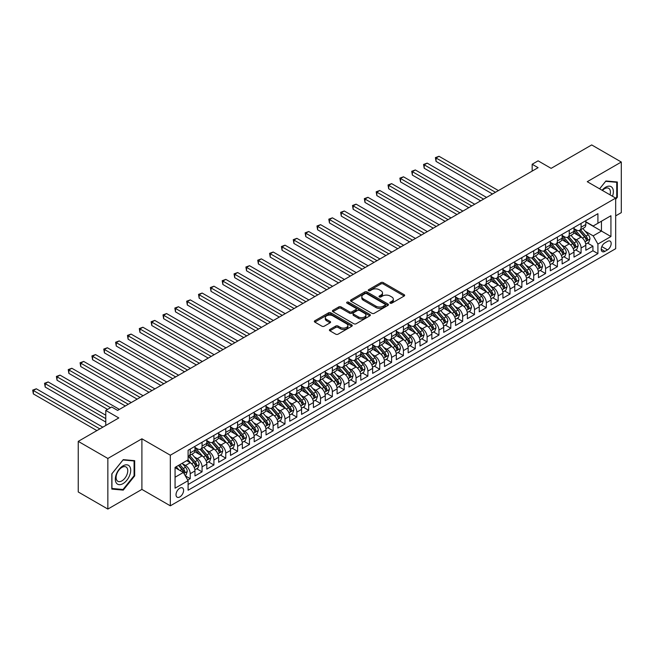 <?xml version="1.0" encoding="UTF-8"?>
<svg xmlns="http://www.w3.org/2000/svg" width="654" height="654" viewBox="0 0 654 654"><rect width="100%" height="100%" fill="white"/><g stroke="black" fill="none" stroke-linecap="round" stroke-linejoin="round"><path stroke-width="0.98" d="M390.193 303.154A1.153 0.662 0 0 0 391.82 303.154L404.172 296.025A1.643 0.948 0 0 0 404.654 295.355A1.643 0.948 0 0 0 404.172 294.676L383.244 282.602A1.643 0.948 0 0 0 380.922 282.602L368.57 289.73A1.153 0.662 0 0 0 368.235 290.196A1.153 0.662 0 0 0 368.57 290.67A1.153 0.662 0 0 0 370.197 290.67L371.791 289.747A5.265 3.041 0 0 1 379.238 289.747L380.98 290.752A5.265 3.041 0 0 1 382.516 292.902A5.265 3.041 0 0 1 380.98 295.052L379.377 295.976A1.153 0.662 0 0 0 379.042 296.442A1.153 0.662 0 0 0 379.377 296.908A1.153 0.662 0 0 0 381.012 296.908L382.606 295.992A5.265 3.041 0 0 1 390.046 295.992L391.795 296.998A5.265 3.041 0 0 1 393.332 299.14A5.265 3.041 0 0 1 391.795 301.29L390.193 302.213A1.153 0.662 0 0 0 389.858 302.688A1.153 0.662 0 0 0 390.193 303.154L390.193 302.213M179.809 496.934A5.363 3.098 120 0 0 183.308 492.209A5.363 3.098 120 0 0 182.482 487.909A5.363 3.098 120 0 0 179.809 488.178A5.363 3.098 120 0 0 176.302 492.903A5.363 3.098 120 0 0 177.128 497.195A5.363 3.098 120 0 0 179.809 496.934M329.886 329.452A1.643 0.948 0 0 0 329.403 330.123A1.643 0.948 0 0 0 329.886 330.793L335.755 334.178A1.643 0.948 0 0 0 338.077 334.178L351.795 326.264A1.643 0.948 0 0 0 352.277 325.586A1.643 0.948 0 0 0 351.795 324.915L330.875 312.833A1.643 0.948 0 0 0 328.545 312.833L314.827 320.754A1.643 0.948 0 0 0 314.345 321.425A1.643 0.948 0 0 0 314.827 322.103L321.923 326.191A1.643 0.948 0 0 0 324.245 326.191L330.115 322.806A1.643 0.948 0 0 0 330.597 322.136A1.643 0.948 0 0 0 330.115 321.466L326.599 319.43A4.398 2.542 0 0 1 325.308 317.64A4.398 2.542 0 0 1 328.022 315.293A4.398 2.542 0 0 1 332.821 315.841L346.595 323.795A4.398 2.542 0 0 1 347.887 325.586A4.398 2.542 0 0 1 345.165 327.932A4.398 2.542 0 0 1 340.374 327.384L338.077 326.06A1.643 0.948 0 0 0 335.755 326.06L329.886 329.452L329.886 330.793L335.755 327.425L335.755 326.06M615.676 215.877L621.3 212.632L621.3 162.028L591.69 144.935L551.126 168.356L538.095 160.835L532.168 164.252L538.095 167.669L117.622 410.426L111.703 407.009L105.776 410.426L105.776 425.468M107.853 458.462L107.853 509.065L141.902 489.405L141.902 438.801L107.853 458.462L78.243 441.368L118.807 417.947L105.776 410.426M141.902 438.801L170.326 455.217L615.676 198.097L615.676 248.7L170.326 505.82L170.326 455.217M621.3 162.028L587.251 181.689L615.676 198.097M371.913 313.307A1.643 0.948 0 0 0 374.235 313.307L387.953 305.385A1.643 0.948 0 0 0 388.435 304.715A1.643 0.948 0 0 0 387.953 304.045L367.025 291.962A1.643 0.948 0 0 0 364.703 291.962L350.985 299.884A1.643 0.948 0 0 0 350.503 300.554A1.643 0.948 0 0 0 350.985 301.224L371.913 313.307M347.429 303.407A1.153 0.662 0 0 1 348.598 303.562L348.598 302.197L369.878 314.484A1.643 0.948 0 0 1 370.36 315.154A1.643 0.948 0 0 1 369.878 315.825L356.16 323.746A1.643 0.948 0 0 1 353.83 323.746L332.902 311.664L332.902 310.323A1.643 0.948 0 0 0 332.428 310.993A1.643 0.948 0 0 0 332.902 311.664M332.902 310.323L338.78 306.93A1.643 0.948 0 0 1 341.102 306.93L349.588 311.827A1.643 0.948 0 0 0 351.917 311.827L355.809 309.579A1.643 0.948 0 0 0 356.291 308.909A1.643 0.948 0 0 0 355.809 308.238L346.972 303.137A1.153 0.662 0 0 1 346.636 302.671A1.153 0.662 0 0 1 347.348 302.05A1.153 0.662 0 0 1 348.598 302.197M107.853 509.065L78.243 491.971L78.243 441.368M187.772 480.093L190.232 478.671L185.311 475.834M182.515 463.76L185.491 465.476A6.703 3.867 60 0 1 190.232 473.676L194.966 470.945L194.966 475.94L202.07 471.836L196.682 468.722M194.361 456.917L197.336 458.634A6.703 3.867 60 0 1 202.07 466.842L206.811 464.103L206.811 469.098L213.915 464.994L208.528 461.887M206.206 450.083L209.182 451.8A6.703 3.867 60 0 1 213.915 460.007L218.657 457.269L218.657 462.264L225.761 458.16L220.373 455.045M218.052 443.24L221.027 444.957A6.703 3.867 60 0 1 225.761 453.165L230.502 450.426L230.502 455.421L237.606 451.317L232.219 448.211M229.897 436.406L232.865 438.123A6.703 3.867 60 0 1 237.606 446.33L242.34 443.592L242.34 448.587L249.452 444.483L244.065 441.368M241.735 429.564L244.71 431.28A6.703 3.867 60 0 1 249.452 439.488L254.185 436.758L254.185 441.744L261.298 437.64L255.902 434.534M253.58 422.729L256.556 424.446A6.703 3.867 60 0 1 261.298 432.654L266.031 429.915L266.031 434.91L273.135 430.806L267.748 427.691M265.426 415.887L268.402 417.604A6.703 3.867 60 0 1 273.135 425.811L277.876 423.081L277.876 428.068L284.981 423.964L279.593 420.857M277.271 409.052L280.247 410.769A6.703 3.867 60 0 1 284.981 418.977L289.722 416.238L289.722 421.233L296.826 417.129L291.439 414.015M289.117 402.21L292.093 403.927A6.703 3.867 60 0 1 296.826 412.134L301.568 409.404L301.568 414.391L308.672 410.287L303.284 407.18M300.963 395.376L303.93 397.092A6.703 3.867 60 0 1 308.672 405.3L313.405 402.562L313.405 407.556L320.517 403.453L315.13 400.338M312.8 388.533L315.776 390.25A6.703 3.867 60 0 1 320.517 398.458L325.251 395.727L325.251 400.714L332.363 396.61L326.967 393.504M324.646 381.699L327.621 383.416A6.703 3.867 60 0 1 332.363 391.623L337.096 388.885L337.096 393.88L344.2 389.776L338.813 386.661M336.491 374.856L339.467 376.573A6.703 3.867 60 0 1 344.2 384.781L348.942 382.05L348.942 387.037L356.046 382.933L350.658 379.827M348.337 368.022L351.312 369.739A6.703 3.867 60 0 1 356.046 377.947L360.787 375.208L360.787 380.203L367.891 376.099L362.504 372.984M360.182 361.188L363.158 362.905A6.703 3.867 60 0 1 367.891 371.104L372.633 368.374L372.633 373.36L379.737 369.257L374.35 366.15M372.028 354.345L374.995 356.062A6.703 3.867 60 0 1 379.737 364.27L384.47 361.531L384.47 366.526L391.582 362.422L386.195 359.308M383.865 347.511L386.841 349.228A6.703 3.867 60 0 1 391.582 357.427L396.316 354.697L396.316 359.684L403.428 355.588L398.033 352.473M395.711 340.669L398.687 342.385A6.703 3.867 60 0 1 403.428 350.593L408.161 347.854L408.161 352.849L415.265 348.745L409.878 345.631M407.556 333.834L410.532 335.551A6.703 3.867 60 0 1 415.265 343.751L420.007 341.02L420.007 346.007L427.111 341.911L421.724 338.797M419.402 326.992L422.378 328.709A6.703 3.867 60 0 1 427.111 336.916L431.853 334.178L431.853 339.173L438.957 335.069L433.569 331.954M431.248 320.158L434.223 321.874A6.703 3.867 60 0 1 438.957 330.074L443.698 327.343L443.698 332.33L450.802 328.234L445.415 325.12M443.093 313.315L446.061 315.032A6.703 3.867 60 0 1 450.802 323.239L455.544 320.501L455.544 325.496L462.648 321.392L457.26 318.285M454.939 306.481L457.906 308.197A6.703 3.867 60 0 1 462.648 316.397L467.381 313.667L467.381 318.661L474.493 314.558L469.098 311.443M466.776 299.638L469.752 301.355A6.703 3.867 60 0 1 474.493 309.563L479.227 306.824L479.227 311.819L486.331 307.715L480.943 304.609M478.622 292.804L481.597 294.521A6.703 3.867 60 0 1 486.331 302.728L491.072 299.99L491.072 304.985L498.176 300.881L492.789 297.766M490.467 285.962L493.443 287.678A6.703 3.867 60 0 1 498.176 295.886L502.918 293.147L502.918 298.142L510.022 294.038L504.635 290.932M502.313 279.127L505.289 280.844A6.703 3.867 60 0 1 510.022 289.052L514.763 286.313L514.763 291.308L521.867 287.204L516.48 284.089M514.158 272.285L517.126 274.001A6.703 3.867 60 0 1 521.867 282.209L526.609 279.471L526.609 284.465L533.713 280.362L528.326 277.255M526.004 265.45L528.972 267.167A6.703 3.867 60 0 1 533.713 275.375L538.446 272.636L538.446 277.631L545.559 273.527L540.163 270.413M537.841 258.608L540.817 260.325A6.703 3.867 60 0 1 545.559 268.532L550.292 265.802L550.292 270.789L557.404 266.685L552.009 263.578M549.687 251.774L552.663 253.49A6.703 3.867 60 0 1 557.404 261.698L562.138 258.959L562.138 263.954L569.242 259.851L563.854 256.736M561.533 244.931L564.508 246.648A6.703 3.867 60 0 1 569.242 254.856L573.983 252.125L573.983 257.112L581.087 253.008L581.087 248.021A6.703 3.867 -120 0 0 576.354 239.814L573.378 238.097M575.7 249.902L581.087 253.008M194.966 470.945A6.703 3.867 -120 0 0 190.232 462.738L186.676 460.686M206.811 464.103A6.703 3.867 -120 0 0 202.07 455.903L194.745 451.669M218.657 457.269A6.703 3.867 -120 0 0 213.915 449.061L206.59 444.834M230.502 450.426A6.703 3.867 -120 0 0 225.761 442.227L218.436 437.992M242.34 443.592A6.703 3.867 -120 0 0 237.606 435.384L230.282 431.158M254.185 436.758A6.703 3.867 -120 0 0 249.452 428.55L242.127 424.315M266.031 429.915A6.703 3.867 -120 0 0 261.298 421.707L253.973 417.481M277.876 423.081A6.703 3.867 -120 0 0 273.135 414.873L265.81 410.638M289.722 416.238A6.703 3.867 -120 0 0 284.981 408.031L277.656 403.804M301.568 409.404A6.703 3.867 -120 0 0 296.826 401.196L289.501 396.97M313.405 402.562A6.703 3.867 -120 0 0 308.672 394.354L301.347 390.127M325.251 395.727A6.703 3.867 -120 0 0 320.517 387.52L313.192 383.293M337.096 388.885A6.703 3.867 -120 0 0 332.363 380.677L325.038 376.451M348.942 382.05A6.703 3.867 -120 0 0 344.2 373.843L336.875 369.616M360.787 375.208A6.703 3.867 -120 0 0 356.046 367L348.721 362.774M372.633 368.374A6.703 3.867 -120 0 0 367.891 360.166L360.567 355.94M384.47 361.531A6.703 3.867 -120 0 0 379.737 353.323L372.412 349.097M396.316 354.697A6.703 3.867 -120 0 0 391.582 346.489L384.258 342.263M408.161 347.854A6.703 3.867 -120 0 0 403.428 339.647L396.103 335.42M420.007 341.02A6.703 3.867 -120 0 0 415.265 332.812L407.941 328.586M431.853 334.178A6.703 3.867 -120 0 0 427.111 325.978L419.786 321.743M443.698 327.343A6.703 3.867 -120 0 0 438.957 319.136L431.632 314.909M455.544 320.501A6.703 3.867 -120 0 0 450.802 312.301L443.477 308.067M467.381 313.667A6.703 3.867 -120 0 0 462.648 305.459L455.323 301.232M479.227 306.824A6.703 3.867 -120 0 0 474.493 298.625L467.169 294.39M491.072 299.99A6.703 3.867 -120 0 0 486.331 291.782L479.006 287.556M502.918 293.147A6.703 3.867 -120 0 0 498.176 284.948L490.852 280.713M514.763 286.313A6.703 3.867 -120 0 0 510.022 278.105L502.697 273.879M526.609 279.471A6.703 3.867 -120 0 0 521.867 271.271L514.543 267.036M538.446 272.636A6.703 3.867 -120 0 0 533.713 264.429L526.388 260.202M550.292 265.802A6.703 3.867 -120 0 0 545.559 257.594L538.234 253.36M562.138 258.959A6.703 3.867 -120 0 0 557.404 250.752L550.079 246.525M573.983 252.125A6.703 3.867 -120 0 0 569.242 243.917L561.917 239.683M607.501 241.383L604.893 242.887A5.191 3 120 0 0 601.5 247.465A5.191 3 120 0 0 602.301 251.627A5.191 3 120 0 0 604.893 251.373L607.501 249.869A5.191 3 120 0 0 610.893 245.291A5.191 3 120 0 0 610.1 241.13A5.191 3 120 0 0 607.501 241.383M175.068 477.232L183.357 472.45L188.099 480.657L188.099 490.23L597.911 253.629L597.911 244.056L593.17 235.849L585.224 231.254M188.099 480.657L175.068 488.178L175.068 467.389L188.099 459.868L188.099 450.295L597.911 213.694L597.911 223.267L610.934 215.738L610.934 236.527L597.911 244.056M194.966 447.418L197.336 448.791A6.703 3.867 60 0 0 200.688 449.118L205.421 446.388A6.703 3.867 -120 0 0 206.811 443.314L206.811 439.488M206.811 440.583L209.182 441.949A6.703 3.867 60 0 0 212.525 442.284L217.267 439.545A6.703 3.867 -120 0 0 218.657 436.48L218.657 432.654M218.657 433.741L221.027 435.114A6.703 3.867 60 0 0 224.371 435.441L229.113 432.711A6.703 3.867 -120 0 0 230.502 429.645L230.502 425.811M230.502 426.907L232.865 428.272A6.703 3.867 60 0 0 236.217 428.607L240.958 425.868A6.703 3.867 -120 0 0 242.34 422.803L242.34 418.977M242.34 420.064L244.71 421.438A6.703 3.867 60 0 0 248.062 421.765L252.804 419.034A6.703 3.867 -120 0 0 254.185 415.969L254.185 412.134M254.185 413.23L256.556 414.595A6.703 3.867 60 0 0 259.908 414.93L264.641 412.192A6.703 3.867 -120 0 0 266.031 409.126L266.031 405.3M266.031 406.396L268.402 407.761A6.703 3.867 60 0 0 271.753 408.088L276.487 405.357A6.703 3.867 -120 0 0 277.876 402.292L277.876 398.458M277.876 399.553L280.247 400.918A6.703 3.867 60 0 0 283.599 401.254L288.332 398.515A6.703 3.867 -120 0 0 289.722 395.449L289.722 391.623M289.722 392.719L292.093 394.084A6.703 3.867 60 0 0 295.436 394.411L300.178 391.681A6.703 3.867 -120 0 0 301.568 388.615L301.568 384.781M301.568 385.876L303.93 387.242A6.703 3.867 60 0 0 307.282 387.577L312.023 384.838A6.703 3.867 -120 0 0 313.405 381.772L313.405 377.947M313.405 379.042L315.776 380.407A6.703 3.867 60 0 0 319.127 380.734L323.869 378.004A6.703 3.867 -120 0 0 325.251 374.938L325.251 371.104M325.251 372.2L327.621 373.565A6.703 3.867 60 0 0 330.973 373.9L335.706 371.161A6.703 3.867 -120 0 0 337.096 368.096L337.096 364.27M337.096 365.365L339.467 366.731A6.703 3.867 60 0 0 342.819 367.066L347.552 364.327A6.703 3.867 -120 0 0 348.942 361.261L348.942 357.427M348.942 358.523L351.312 359.888A6.703 3.867 60 0 0 354.664 360.223L359.398 357.485A6.703 3.867 -120 0 0 360.787 354.419L360.787 350.593M360.787 351.688L363.158 353.054A6.703 3.867 60 0 0 366.502 353.389L371.243 350.65A6.703 3.867 -120 0 0 372.633 347.585L372.633 343.751M372.633 344.846L374.995 346.211A6.703 3.867 60 0 0 378.347 346.546L383.089 343.808A6.703 3.867 -120 0 0 384.47 340.742L384.47 336.916M384.47 338.012L386.841 339.377A6.703 3.867 60 0 0 390.193 339.712L394.934 336.974A6.703 3.867 -120 0 0 396.316 333.908L396.316 330.074M396.316 331.169L398.687 332.543A6.703 3.867 60 0 0 402.038 332.87L406.772 330.139A6.703 3.867 -120 0 0 408.161 327.065L408.161 323.239M408.161 324.335L410.532 325.7A6.703 3.867 60 0 0 413.884 326.035L418.617 323.297A6.703 3.867 -120 0 0 420.007 320.231L420.007 316.397M420.007 317.492L422.378 318.866A6.703 3.867 60 0 0 425.729 319.193L430.463 316.462A6.703 3.867 -120 0 0 431.853 313.389L431.853 309.563M431.853 310.658L434.223 312.023A6.703 3.867 60 0 0 437.567 312.359L442.308 309.62A6.703 3.867 -120 0 0 443.698 306.554L443.698 302.72M443.698 303.816L446.061 305.189A6.703 3.867 60 0 0 449.412 305.516L454.154 302.786A6.703 3.867 -120 0 0 455.544 299.712L455.544 295.886M455.544 296.981L457.906 298.347A6.703 3.867 60 0 0 461.258 298.682L466 295.943A6.703 3.867 -120 0 0 467.381 292.878L467.381 289.052M467.381 290.139L469.752 291.512A6.703 3.867 60 0 0 473.104 291.839L477.837 289.109A6.703 3.867 -120 0 0 479.227 286.035L479.227 282.209M479.227 283.305L481.597 284.67A6.703 3.867 60 0 0 484.949 285.005L489.683 282.266A6.703 3.867 -120 0 0 491.072 279.201L491.072 275.375M491.072 276.462L493.443 277.836A6.703 3.867 60 0 0 496.795 278.163L501.528 275.432A6.703 3.867 -120 0 0 502.918 272.366L502.918 268.532M502.918 269.628L505.289 270.993A6.703 3.867 60 0 0 508.632 271.328L513.374 268.59A6.703 3.867 -120 0 0 514.763 265.524L514.763 261.698M514.763 262.785L517.126 264.159A6.703 3.867 60 0 0 520.478 264.486L525.219 261.755A6.703 3.867 -120 0 0 526.609 258.69L526.609 254.856M526.609 255.951L528.972 257.316A6.703 3.867 60 0 0 532.323 257.651L537.065 254.913A6.703 3.867 -120 0 0 538.446 251.847L538.446 248.021M538.446 249.109L540.817 250.482A6.703 3.867 60 0 0 544.169 250.809L548.902 248.079A6.703 3.867 -120 0 0 550.292 245.013L550.292 241.179M550.292 242.274L552.663 243.64A6.703 3.867 60 0 0 556.014 243.975L560.748 241.236A6.703 3.867 -120 0 0 562.138 238.17L562.138 234.345M562.138 235.44L564.508 236.805A6.703 3.867 60 0 0 567.86 237.132L572.593 234.402A6.703 3.867 -120 0 0 573.983 231.336L573.983 227.502M188.099 484.483L592.933 250.752L592.933 246.174L585.829 250.278L585.829 245.283A6.703 3.867 -120 0 0 581.087 237.075L573.762 232.849M573.983 228.598L576.354 229.963A6.703 3.867 -120 0 0 579.697 230.298A6.703 3.867 -120 0 0 581.087 227.232L581.087 223.398M579.697 230.298L584.439 227.559A6.703 3.867 -120 0 0 585.829 224.494L585.829 220.668M190.232 449.061L190.232 452.895A6.703 3.867 60 0 1 188.843 455.961A6.703 3.867 60 0 1 188.099 456.23M188.843 455.961L193.576 453.222A6.703 3.867 -120 0 0 194.966 450.156L194.966 446.33M202.07 442.227L202.07 446.053A6.703 3.867 60 0 1 200.688 449.118M213.915 435.384L213.915 439.218A6.703 3.867 60 0 1 212.525 442.284M225.761 428.55L225.761 432.376A6.703 3.867 60 0 1 224.371 435.441M237.606 421.707L237.606 425.541A6.703 3.867 60 0 1 236.217 428.607M249.452 414.873L249.452 418.699A6.703 3.867 60 0 1 248.062 421.765M261.298 408.031L261.298 411.865A6.703 3.867 60 0 1 259.908 414.93M273.135 401.196L273.135 405.022A6.703 3.867 60 0 1 271.753 408.088M284.981 394.354L284.981 398.188A6.703 3.867 60 0 1 283.599 401.254M296.826 387.52L296.826 391.345A6.703 3.867 60 0 1 295.436 394.411M308.672 380.677L308.672 384.511A6.703 3.867 60 0 1 307.282 387.577M320.517 373.843L320.517 377.669A6.703 3.867 60 0 1 319.127 380.734M332.363 367L332.363 370.834A6.703 3.867 60 0 1 330.973 373.9M344.2 360.166L344.2 363.992A6.703 3.867 60 0 1 342.819 367.066M356.046 353.323L356.046 357.158A6.703 3.867 60 0 1 354.664 360.223M367.891 346.489L367.891 350.315A6.703 3.867 60 0 1 366.502 353.389M379.737 339.647L379.737 343.481A6.703 3.867 60 0 1 378.347 346.546M391.582 332.812L391.582 336.638A6.703 3.867 60 0 1 390.193 339.712M403.428 325.97L403.428 329.804A6.703 3.867 60 0 1 402.038 332.87M415.265 319.136L415.265 322.962A6.703 3.867 60 0 1 413.884 326.035M427.111 312.301L427.111 316.127A6.703 3.867 60 0 1 425.729 319.193M438.957 305.459L438.957 309.293A6.703 3.867 60 0 1 437.567 312.359M450.802 298.625L450.802 302.45A6.703 3.867 60 0 1 449.412 305.516M462.648 291.782L462.648 295.616A6.703 3.867 60 0 1 461.258 298.682M474.493 284.948L474.493 288.774A6.703 3.867 60 0 1 473.104 291.839M486.331 278.105L486.331 281.939A6.703 3.867 60 0 1 484.949 285.005M498.176 271.271L498.176 275.097A6.703 3.867 60 0 1 496.795 278.163M510.022 264.429L510.022 268.263A6.703 3.867 60 0 1 508.632 271.328M521.867 257.594L521.867 261.42A6.703 3.867 60 0 1 520.478 264.486M533.713 250.752L533.713 254.586A6.703 3.867 60 0 1 532.323 257.651M545.559 243.917L545.559 247.743A6.703 3.867 60 0 1 544.169 250.809M557.404 237.075L557.404 240.909A6.703 3.867 60 0 1 556.014 243.975M569.242 230.241L569.242 234.067A6.703 3.867 60 0 1 567.86 237.132M569.242 254.856L569.242 259.851M557.404 261.698L557.404 266.685M545.559 268.532L545.559 273.527M533.713 275.375L533.713 280.362M521.867 282.209L521.867 287.204M510.022 289.052L510.022 294.038M498.176 295.886L498.176 300.881M486.331 302.728L486.331 307.715M474.493 309.563L474.493 314.558M462.648 316.397L462.648 321.392M450.802 323.239L450.802 328.234M438.957 330.074L438.957 335.069M427.111 336.916L427.111 341.911M415.265 343.751L415.265 348.745M403.428 350.593L403.428 355.588M391.582 357.427L391.582 362.422M379.737 364.27L379.737 369.257M367.891 371.104L367.891 376.099M356.046 377.947L356.046 382.933M344.2 384.781L344.2 389.776M332.363 391.623L332.363 396.61M320.517 398.458L320.517 403.453M308.672 405.3L308.672 410.287M296.826 412.134L296.826 417.129M284.981 418.977L284.981 423.964M273.135 425.811L273.135 430.806M261.298 432.654L261.298 437.64M249.452 439.488L249.452 444.483M237.606 446.33L237.606 451.317M225.761 453.165L225.761 458.16M213.915 460.007L213.915 464.994M202.07 466.842L202.07 471.836M190.232 473.676L190.232 478.671M183.357 472.45L175.068 467.659M593.17 235.849L601.459 231.058L601.459 221.216L610.934 215.738M585.829 222.033L610.934 236.527M585.829 221.763L593.17 225.998L597.911 223.267M141.902 489.405L170.326 505.82M532.168 164.252L532.168 171.086M587.545 243.059L592.933 246.174M592.933 250.752L597.911 253.629M615.676 199.306L617.335 197.238L617.335 182L605.906 180.978L599.604 188.818M111.818 489.094L123.246 490.116L134.675 475.899L134.675 460.661L123.246 459.639L111.818 473.856L111.818 489.094M616.738 196.895L617.335 197.238M134.086 475.556L134.675 475.899M122.045 489.421L123.246 490.116M390.651 303.317L391.795 302.663A5.265 3.041 0 0 0 393.332 300.513L393.332 299.14M382.516 292.902L382.516 294.267A5.265 3.041 0 0 1 380.98 296.417L379.843 297.071M404.147 296.033L383.244 283.967A1.643 0.948 0 0 0 380.922 283.967L369.028 290.834M387.936 305.402L367.025 293.327A1.643 0.948 0 0 0 364.703 293.327L351.01 301.241M385.051 305.181A1.153 0.662 0 0 0 385.386 304.715A1.153 0.662 0 0 0 385.051 304.241L366.681 293.638A1.153 0.662 0 0 0 365.055 293.638L363.362 294.611A5.265 3.041 0 0 0 361.826 296.761A5.265 3.041 0 0 0 363.362 298.911L375.919 306.154A5.265 3.041 0 0 0 383.358 306.154L385.051 305.181L385.051 306.554A1.153 0.662 0 0 0 385.386 306.08L385.386 304.715M361.826 296.761L361.826 298.126A5.265 3.041 0 0 0 363.362 300.276L363.362 298.911M385.051 306.554L383.358 307.527A5.265 3.041 0 0 1 375.919 307.527L363.362 300.276M332.927 311.672L338.78 308.296L338.78 306.93M356.291 308.909L356.291 310.274A1.643 0.948 0 0 1 355.809 310.952L351.917 313.201A1.643 0.948 0 0 1 349.588 313.201L341.102 308.296A1.643 0.948 0 0 0 338.78 308.296M348.598 303.562L369.853 315.833M358.392 316.912A4.398 2.542 0 0 0 363.191 317.468A4.398 2.542 0 0 0 365.905 315.122A4.398 2.542 0 0 0 364.613 313.323L359.765 310.519A1.643 0.948 0 0 0 357.436 310.519L353.544 312.767A1.643 0.948 0 0 0 353.062 313.438A1.643 0.948 0 0 0 353.544 314.108L358.392 316.912L358.392 318.285A4.398 2.542 0 0 0 363.191 318.833A4.398 2.542 0 0 0 365.905 316.487L365.905 315.122M353.062 313.438L353.062 314.811A1.643 0.948 0 0 0 353.544 315.481L353.544 314.108M358.392 318.285L353.544 315.481M347.887 325.586L347.887 326.959A4.398 2.542 0 0 1 345.165 329.305A4.398 2.542 0 0 1 340.374 328.749L338.077 327.425A1.643 0.948 0 0 0 335.755 327.425M325.308 317.64L325.308 319.005A4.398 2.542 0 0 0 326.599 320.795L326.599 319.43M330.09 322.814L326.599 320.795M351.778 326.272L330.875 314.206A1.643 0.948 0 0 0 328.545 314.206L314.852 322.111M585.731 244.114L588.788 242.34L589.973 238.923A4.439 2.559 -120 0 0 588.24 234.753L582.828 228.491M581.749 237.508L575.332 230.077A12.81 7.398 -120 0 0 573.983 228.671M578.226 235.424L574.637 231.271A10.636 6.139 -120 0 0 573.983 230.551M498.413 190.576L439.014 156.281L436.054 157.99L436.054 161.415L492.495 193.993M579.101 230.535L584.57 236.879A4.439 2.559 60 0 1 586.156 239.936C586.818 240.827 587.292 240.549 587.578 239.111A4.439 2.559 -120 0 0 585.992 236.053L580.58 229.791M579.419 230.437L585.297 237.247A2.264 1.308 60 0 1 585.87 238.13L587.578 239.111M586.156 239.936L586.475 240.459M436.054 161.415L435.401 157.614L495.454 192.284M435.401 157.614L439.014 156.281M612.487 196.257A10.889 6.287 120 0 0 605.669 187.191A10.889 6.287 120 0 0 602.097 190.265M610.002 194.827A8.24 4.758 120 0 0 608.711 188.319A8.24 4.758 120 0 0 604.582 188.728A8.24 4.758 120 0 0 602.432 190.453M599.62 188.834L605.669 181.313L616.738 182.303L616.738 197.075L615.676 198.399M616.003 181.886L616.738 182.303M129.68 475.335A10.889 6.287 120 0 0 126.86 464.822A10.889 6.287 120 0 0 116.347 474.142A10.889 6.287 120 0 0 119.167 484.663A10.889 6.287 120 0 0 129.68 475.335M126.982 474.567A8.24 4.758 120 0 0 126.058 466.981A8.24 4.758 120 0 0 116.886 473.668A8.24 4.758 120 0 0 117.81 481.254A8.24 4.758 120 0 0 126.982 474.567M111.94 488.513L111.94 473.749L123.009 459.975L134.086 460.964L134.086 475.728L123.009 489.503L111.818 488.448M133.351 460.539L134.086 460.964M573.885 250.948L576.942 249.182L578.128 245.765A4.439 2.559 -120 0 0 576.395 241.596L570.991 235.326M569.904 244.351L563.486 236.92A12.81 7.398 -120 0 0 562.138 235.514M566.38 242.266L562.792 238.105A10.636 6.139 -120 0 0 562.138 237.394M486.568 197.418L427.176 163.124L424.209 164.833L424.209 168.25L480.649 200.835M567.255 237.377L572.724 243.713A4.439 2.559 60 0 1 574.31 246.771C574.98 247.662 575.446 247.392 575.733 245.953A4.439 2.559 -120 0 0 574.147 242.896L568.735 236.625M567.574 237.271L573.46 244.081A2.264 1.308 60 0 1 574.024 244.964L575.733 245.953M574.31 246.771L574.629 247.302M424.209 168.25L423.563 164.456L483.608 199.127M423.563 164.456L427.176 163.124M562.039 257.79L565.097 256.016L566.282 252.599A4.439 2.559 -120 0 0 564.557 248.43L559.145 242.168M558.058 251.185L551.641 243.754A12.81 7.398 -120 0 0 550.292 242.348M554.535 249.1L550.946 244.948A10.636 6.139 -120 0 0 550.292 244.228M474.73 204.252L415.331 169.958L412.363 171.667L412.363 175.092L468.804 207.67M555.409 244.212L560.887 250.556A4.439 2.559 60 0 1 562.465 253.613C563.135 254.504 563.609 254.226 563.887 252.787A4.439 2.559 -120 0 0 562.301 249.73L556.889 243.468M555.728 244.114L561.614 250.923A2.264 1.308 60 0 1 562.178 251.806L563.887 252.787M562.465 253.613L562.792 254.136M412.363 175.092L411.718 171.291L471.763 205.961M411.718 171.291L415.331 169.958M550.194 264.625L553.251 262.859L554.437 259.442A4.439 2.559 -120 0 0 552.712 255.273L547.3 249.002M546.213 258.028L539.795 250.596A12.81 7.398 -120 0 0 538.446 249.182M542.697 255.943L539.109 251.782A10.636 6.139 -120 0 0 538.446 251.071M462.885 211.095L403.485 176.801L400.526 178.509L400.526 181.926L456.958 214.512M543.564 251.054L549.041 257.39A4.439 2.559 60 0 1 550.619 260.447C551.289 261.338 551.763 261.069 552.041 259.63A4.439 2.559 -120 0 0 550.464 256.572L545.052 250.302M543.883 250.948L549.769 257.758A2.264 1.308 60 0 1 550.341 258.641L552.041 259.63M550.619 260.447L550.946 260.971M400.526 181.926L399.872 178.133L459.925 212.803M399.872 178.133L403.485 176.801M538.348 271.459L541.414 269.693L542.591 266.276A4.439 2.559 -120 0 0 540.866 262.107L535.454 255.845M534.367 264.862L527.95 257.431A12.81 7.398 -120 0 0 526.609 256.025M530.852 262.777L527.263 258.624A10.636 6.139 -120 0 0 526.609 257.905M451.039 217.929L391.64 183.635L388.68 185.344L388.68 188.769L445.112 221.346M531.718 257.889L537.196 264.232A4.439 2.559 60 0 1 538.773 267.29C539.444 268.181 539.918 267.903 540.196 266.464A4.439 2.559 -120 0 0 538.618 263.407L533.206 257.145M532.045 257.79L537.923 264.6A2.264 1.308 60 0 1 538.495 265.483L540.196 266.464M538.773 267.29L539.1 267.813M388.68 188.769L388.026 184.968L448.08 219.638M388.026 184.968L391.64 183.635M526.503 278.302L529.568 276.536L530.754 273.119A4.439 2.559 -120 0 0 529.021 268.949L523.609 262.679M522.53 271.704L516.104 264.273A12.81 7.398 -120 0 0 514.763 262.859M519.006 269.62L515.417 265.459A10.636 6.139 -120 0 0 514.763 264.747M439.194 224.772L379.794 190.477L376.835 192.186L376.835 195.603L433.275 228.189M519.873 264.731L525.35 271.067A4.439 2.559 60 0 1 526.936 274.124C527.598 275.015 528.072 274.745 528.35 273.307A4.439 2.559 -120 0 0 526.772 270.249L521.361 263.979M520.2 264.625L526.078 271.435A2.264 1.308 60 0 1 526.65 272.317L528.35 273.307M526.936 274.124L527.255 274.647M376.835 195.603L376.181 191.81L436.234 226.48M376.181 191.81L379.794 190.477M514.665 285.136L517.723 283.37L518.908 279.953A4.439 2.559 -120 0 0 517.175 275.784L511.763 269.522M510.684 278.539L504.267 271.108A12.81 7.398 -120 0 0 502.918 269.701M507.161 276.454L503.572 272.301A10.636 6.139 -120 0 0 502.918 271.582M427.348 231.606L367.949 197.312L364.989 199.02L364.989 202.446L421.429 235.023M508.035 271.565L513.504 277.901A4.439 2.559 60 0 1 515.09 280.967C515.753 281.858 516.227 281.58 516.513 280.141A4.439 2.559 -120 0 0 514.927 277.083L509.515 270.821M508.354 271.467L514.232 278.277A2.264 1.308 60 0 1 514.804 279.16L516.513 280.141M515.09 280.967L515.409 281.49M364.989 202.446L364.335 198.644L424.389 233.314M364.335 198.644L367.949 197.312M502.82 291.978L505.877 290.212L507.063 286.787A4.439 2.559 -120 0 0 505.329 282.626L499.918 276.356M498.839 285.381L492.421 277.95A12.81 7.398 -120 0 0 491.072 276.536M495.315 283.296L491.726 279.135A10.636 6.139 -120 0 0 491.072 278.424M415.503 238.448L356.111 204.154L353.144 205.863L353.144 209.28L409.584 241.866M496.19 278.408L501.659 284.743A4.439 2.559 60 0 1 503.245 287.801C503.915 288.692 504.381 288.422 504.667 286.983A4.439 2.559 -120 0 0 503.081 283.926L497.669 277.656M496.509 278.302L502.395 285.111A2.264 1.308 60 0 1 502.959 285.994L504.667 286.983M503.245 287.801L503.564 288.324M353.144 209.28L352.498 205.487L412.543 240.157M352.498 205.487L356.111 204.154M490.974 298.813L494.032 297.047L495.217 293.63A4.439 2.559 -120 0 0 493.492 289.46L488.08 283.198M486.993 292.215L480.576 284.784A12.81 7.398 -120 0 0 479.227 283.378M483.469 290.131L479.881 285.978A10.636 6.139 -120 0 0 479.227 285.258M403.665 245.283L344.266 210.989L341.298 212.697L341.298 216.122L397.738 248.7M484.344 285.242L489.813 291.578A4.439 2.559 60 0 1 491.399 294.635C492.07 295.534 492.544 295.256 492.822 293.818A4.439 2.559 -120 0 0 491.236 290.76L485.824 284.498M484.663 285.144L490.549 291.954A2.264 1.308 60 0 1 491.113 292.837L492.822 293.818M491.399 294.635L491.726 295.167M341.298 216.122L340.652 212.321L400.698 246.991M340.652 212.321L344.266 210.989M479.129 305.655L482.186 303.889L483.371 300.464A4.439 2.559 -120 0 0 481.646 296.303L476.235 290.033M475.147 299.058L468.73 291.627A12.81 7.398 -120 0 0 467.381 290.212M471.632 296.973L468.043 292.812A10.636 6.139 -120 0 0 467.381 292.101M391.82 252.125L332.42 217.831L329.461 219.54L329.461 222.957L385.893 255.542M472.499 292.085L477.976 298.42A4.439 2.559 60 0 1 479.554 301.478C480.224 302.369 480.698 302.099 480.976 300.66A4.439 2.559 -120 0 0 479.398 297.603L473.986 291.332M472.817 291.978L478.703 298.788A2.264 1.308 60 0 1 479.276 299.671L480.976 300.66M479.554 301.478L479.881 302.001M329.461 222.957L328.807 219.164L388.852 253.834M328.807 219.164L332.42 217.831M467.283 312.489L470.349 310.724L471.526 307.306A4.439 2.559 -120 0 0 469.801 303.137L464.389 296.875M463.302 305.892L456.884 298.461A12.81 7.398 -120 0 0 455.544 297.055M459.787 303.808L456.198 299.655A10.636 6.139 -120 0 0 455.544 298.935M379.974 258.959L320.574 224.665L317.615 226.374L317.615 229.791L374.047 262.377M460.653 298.919L466.13 305.255A4.439 2.559 60 0 1 467.708 308.312C468.378 309.211 468.853 308.933 469.131 307.494A4.439 2.559 -120 0 0 467.553 304.437L462.141 298.175M460.98 298.821L466.858 305.631A2.264 1.308 60 0 1 467.43 306.513L469.131 307.494M467.708 308.312L468.035 308.843M317.615 229.791L316.961 225.998L377.015 260.668M316.961 225.998L320.574 224.665M455.437 319.332L458.503 317.566L459.688 314.141A4.439 2.559 -120 0 0 457.955 309.98L452.543 303.709M451.456 312.735L445.039 305.304A12.81 7.398 -120 0 0 443.698 303.889M447.941 310.642L444.352 306.489A10.636 6.139 -120 0 0 443.698 305.778M368.128 265.802L308.729 231.508L305.77 233.216L305.77 236.634L362.21 269.219M448.808 305.761L454.285 312.097A4.439 2.559 60 0 1 455.871 315.154C456.533 316.046 457.007 315.776 457.285 314.337A4.439 2.559 -120 0 0 455.707 311.279L450.295 305.009M449.135 305.655L455.012 312.465A2.264 1.308 60 0 1 455.585 313.348L457.285 314.337M455.871 315.154L456.19 315.678M305.77 236.634L305.116 232.84L365.169 267.511M305.116 232.84L308.729 231.508M443.592 326.166L446.657 324.4L447.843 320.983A4.439 2.559 -120 0 0 446.11 316.814L440.698 310.552M439.619 319.569L433.201 312.138A12.81 7.398 -120 0 0 431.853 310.732M436.095 317.484L432.507 313.331A10.636 6.139 -120 0 0 431.853 312.612M356.283 272.636L296.883 238.342L293.924 240.051L293.924 243.468L350.364 276.053M436.97 312.596L442.439 318.931A4.439 2.559 60 0 1 444.025 321.989C444.687 322.888 445.161 322.61 445.448 321.171A4.439 2.559 -120 0 0 443.862 318.114L438.45 311.852M437.289 312.489L443.167 319.299A2.264 1.308 60 0 1 443.739 320.19L445.448 321.171M444.025 321.989L444.344 322.52M293.924 243.468L293.27 239.675L353.323 274.345M293.27 239.675L296.883 238.342M431.754 333.009L434.812 331.243L435.997 327.817A4.439 2.559 -120 0 0 434.264 323.656L428.852 317.386M427.773 326.411L421.356 318.98A12.81 7.398 -120 0 0 420.007 317.566M424.25 324.319L420.661 320.166A10.636 6.139 -120 0 0 420.007 319.454M344.437 279.471L285.038 245.185L282.078 246.893L282.078 250.31L338.519 282.896M425.125 319.438L430.594 325.774A4.439 2.559 60 0 1 432.18 328.831C432.842 329.722 433.316 329.452 433.602 328.014A4.439 2.559 -120 0 0 432.016 324.948L426.604 318.686M425.443 319.332L431.329 326.142A2.264 1.308 60 0 1 431.893 327.025L433.602 328.014M432.18 328.831L432.498 329.354M282.078 250.31L281.433 246.517L341.478 281.187M281.433 246.517L285.038 245.185M419.909 339.843L422.966 338.077L424.152 334.66A4.439 2.559 -120 0 0 422.427 330.491L417.015 324.229M415.928 333.246L409.51 325.815A12.81 7.398 -120 0 0 408.161 324.409M412.404 331.161L408.815 327.008A10.636 6.139 -120 0 0 408.161 326.289M332.6 286.313L273.2 252.019L270.233 253.727L270.233 257.145L326.673 289.73M413.279 326.272L418.748 332.608A4.439 2.559 60 0 1 420.334 335.666C421.004 336.565 421.478 336.287 421.756 334.848A4.439 2.559 -120 0 0 420.17 331.791L414.759 325.529M413.598 326.166L419.484 332.976A2.264 1.308 60 0 1 420.048 333.867L421.756 334.848M420.334 335.666L420.661 336.197M270.233 257.145L269.587 253.351L329.632 288.022M269.587 253.351L273.2 252.019M408.063 346.685L411.121 344.92L412.306 341.494A4.439 2.559 -120 0 0 410.581 337.325L405.169 331.063M404.082 340.08L397.665 332.657A12.81 7.398 -120 0 0 396.316 331.243M400.567 337.995L396.97 333.842A10.636 6.139 -120 0 0 396.316 333.131M320.754 293.147L261.355 258.861L258.395 260.57L258.395 263.987L314.827 296.573M401.433 333.115L406.911 339.451A4.439 2.559 60 0 1 408.488 342.508C409.159 343.399 409.633 343.129 409.911 341.682A4.439 2.559 -120 0 0 408.325 338.625L402.913 332.363M401.752 333.009L407.638 339.818A2.264 1.308 60 0 1 408.21 340.701L409.911 341.682M408.488 342.508L408.815 343.031M258.395 263.987L257.741 260.194L317.787 294.864M257.741 260.194L261.355 258.861M396.218 353.52L399.283 351.754L400.461 348.337A4.439 2.559 -120 0 0 398.736 344.168L393.324 337.905M392.237 346.922L385.819 339.491A12.81 7.398 -120 0 0 384.47 338.085M388.721 344.838L385.132 340.677A10.636 6.139 -120 0 0 384.47 339.966M308.909 299.99L249.509 265.696L246.55 267.404L246.55 270.821L302.982 303.407M389.588 339.949L395.065 346.285A4.439 2.559 60 0 1 396.643 349.342C397.313 350.242 397.787 349.964 398.065 348.525A4.439 2.559 -120 0 0 396.488 345.467L391.076 339.197M389.915 339.843L395.793 346.653A2.264 1.308 60 0 1 396.365 347.544L398.065 348.525M396.643 349.342L396.97 349.874M246.55 270.821L245.896 267.028L305.949 301.698M245.896 267.028L249.509 265.696M384.372 360.362L387.438 358.596L388.623 355.171A4.439 2.559 -120 0 0 386.89 351.002L381.478 344.74M380.391 353.757L373.974 346.326A12.81 7.398 -120 0 0 372.633 344.92M376.876 351.672L373.287 347.519A10.636 6.139 -120 0 0 372.633 346.808M297.063 306.824L237.664 272.53L234.704 274.247L234.704 277.664L291.144 310.249M377.742 346.792L383.219 353.127A4.439 2.559 60 0 1 384.805 356.185C385.468 357.076 385.942 356.806 386.22 355.359A4.439 2.559 -120 0 0 384.642 352.302L379.23 346.04M378.069 346.685L383.947 353.495A2.264 1.308 60 0 1 384.519 354.378L386.22 355.359M384.805 356.185L385.124 356.708M234.704 277.664L234.05 273.871L294.104 308.533M234.05 273.871L237.664 272.53M372.527 367.196L375.592 365.431L376.778 362.014A4.439 2.559 -120 0 0 375.044 357.844L369.633 351.582M368.554 360.599L362.136 353.168A12.81 7.398 -120 0 0 360.787 351.762M365.03 358.515L361.441 354.354A10.636 6.139 -120 0 0 360.787 353.642M285.218 313.667L225.818 279.372L222.859 281.081L222.859 284.498L279.299 317.084M365.905 353.626L371.374 359.962A4.439 2.559 60 0 1 372.96 363.019C373.622 363.91 374.096 363.64 374.382 362.202A4.439 2.559 -120 0 0 372.796 359.144L367.385 352.874M366.224 353.52L372.101 360.329A2.264 1.308 60 0 1 372.674 361.221L374.382 362.202M372.96 363.019L373.279 363.55M222.859 284.498L222.205 280.705L282.258 315.375M222.205 280.705L225.818 279.372M360.689 374.039L363.747 372.273L364.932 368.848A4.439 2.559 -120 0 0 363.199 364.679L357.787 358.417M356.708 367.434L350.291 360.002A12.81 7.398 -120 0 0 348.942 358.596M353.185 365.349L349.596 361.196A10.636 6.139 -120 0 0 348.942 360.485M273.372 320.501L213.972 286.207L211.013 287.923L211.013 291.341L267.453 323.926M354.059 360.468L359.528 366.804A4.439 2.559 60 0 1 361.114 369.862C361.776 370.753 362.251 370.475 362.537 369.036A4.439 2.559 -120 0 0 360.951 365.978L355.539 359.716M354.378 360.362L360.264 367.172A2.264 1.308 60 0 1 360.828 368.055L362.537 369.036M361.114 369.862L361.433 370.385M211.013 291.341L210.367 287.547L270.413 322.209M210.367 287.547L213.972 286.207M348.844 380.873L351.901 379.107L353.086 375.69A4.439 2.559 -120 0 0 351.362 371.521L345.95 365.251M344.862 374.276L338.445 366.845A12.81 7.398 -120 0 0 337.096 365.439M341.339 372.191L337.75 368.03A10.636 6.139 -120 0 0 337.096 367.319M261.526 327.343L202.135 293.049L199.168 294.758L199.168 298.175L255.608 330.761M342.214 367.303L347.683 373.638A4.439 2.559 60 0 1 349.269 376.696C349.939 377.587 350.413 377.317 350.691 375.878A4.439 2.559 -120 0 0 349.105 372.821L343.693 366.551M342.533 367.196L348.418 374.006A2.264 1.308 60 0 1 348.983 374.889L350.691 375.878M349.269 376.696L349.596 377.227M199.168 298.175L198.522 294.382L258.567 329.052M198.522 294.382L202.135 293.049M336.998 387.716L340.055 385.942L341.241 382.525A4.439 2.559 -120 0 0 339.516 378.355L334.104 372.093M333.017 381.11L326.599 373.679A12.81 7.398 -120 0 0 325.251 372.273M329.502 379.026L325.905 374.873A10.636 6.139 -120 0 0 325.251 374.153M249.689 334.178L190.289 299.884L187.33 301.6L187.33 305.017L243.762 337.603M330.368 374.137L335.845 380.481A4.439 2.559 60 0 1 337.423 383.538C338.093 384.429 338.568 384.151 338.846 382.713A4.439 2.559 -120 0 0 337.26 379.655L331.848 373.393M330.687 374.039L336.573 380.849A2.264 1.308 60 0 1 337.145 381.732L338.846 382.713M337.423 383.538L337.75 384.062M187.33 305.017L186.676 301.216L246.722 335.886M186.676 301.216L190.289 299.884M325.152 394.55L328.218 392.784L329.395 389.367A4.439 2.559 -120 0 0 327.67 385.198L322.258 378.928M321.171 387.953L314.754 380.522A12.81 7.398 -120 0 0 313.405 379.116M317.656 385.868L314.067 381.707A10.636 6.139 -120 0 0 313.405 380.996M237.843 341.02L178.444 306.726L175.485 308.435L175.485 311.852L231.917 344.437M318.523 380.98L324 387.315A4.439 2.559 60 0 1 325.578 390.373C326.248 391.264 326.722 390.994 327 389.555A4.439 2.559 -120 0 0 325.422 386.498L320.01 380.227M318.85 380.873L324.727 387.683A2.264 1.308 60 0 1 325.3 388.566L327 389.555M325.578 390.373L325.905 390.904M175.485 311.852L174.831 308.059L234.884 342.729M174.831 308.059L178.444 306.726M313.307 401.392L316.373 399.619L317.55 396.201A4.439 2.559 -120 0 0 315.825 392.032L310.413 385.77M309.326 394.787L302.908 387.356A12.81 7.398 -120 0 0 301.568 385.95M305.81 392.702L302.222 388.55A10.636 6.139 -120 0 0 301.568 387.83M225.998 347.854L166.598 313.56L163.639 315.269L163.639 318.694L220.079 351.272M306.677 387.814L312.154 394.158A4.439 2.559 60 0 1 313.732 397.215C314.402 398.106 314.876 397.828 315.154 396.389A4.439 2.559 -120 0 0 313.577 393.332L308.165 387.07M307.004 387.716L312.882 394.526A2.264 1.308 60 0 1 313.454 395.408L315.154 396.389M313.732 397.215L314.059 397.738M163.639 318.694L162.985 314.893L223.039 349.563M162.985 314.893L166.598 313.56M301.461 408.227L304.527 406.461L305.712 403.044A4.439 2.559 -120 0 0 303.979 398.875L298.567 392.604M297.488 401.63L291.071 394.198A12.81 7.398 -120 0 0 289.722 392.792M293.965 399.545L290.376 395.384A10.636 6.139 -120 0 0 289.722 394.673M214.152 354.697L154.753 320.403L151.793 322.111L151.793 325.529L208.234 358.114M294.84 394.656L300.309 400.992A4.439 2.559 60 0 1 301.895 404.049C302.557 404.94 303.031 404.671 303.317 403.232A4.439 2.559 -120 0 0 301.731 400.174L296.319 393.904M295.158 394.55L301.036 401.36A2.264 1.308 60 0 1 301.608 402.243L303.317 403.232M301.895 404.049L302.213 404.581M151.793 325.529L151.139 321.735L211.193 356.405M151.139 321.735L154.753 320.403M289.624 415.069L292.681 413.295L293.867 409.878A4.439 2.559 -120 0 0 292.134 405.709L286.722 399.447M285.643 408.464L279.225 401.033A12.81 7.398 -120 0 0 277.876 399.627M282.119 406.379L278.53 402.226A10.636 6.139 -120 0 0 277.876 401.507M202.307 361.531L142.907 327.237L139.948 328.946L139.948 332.371L196.388 364.948M282.994 401.491L288.463 407.834A4.439 2.559 60 0 1 290.049 410.892C290.711 411.783 291.185 411.505 291.471 410.066A4.439 2.559 -120 0 0 289.886 407.009L284.474 400.747M283.313 401.392L289.199 408.202A2.264 1.308 60 0 1 289.763 409.085L291.471 410.066M290.049 410.892L290.368 411.415M139.948 332.371L139.302 328.57L199.347 363.24M139.302 328.57L142.907 327.237M277.778 421.904L280.836 420.138L282.021 416.721A4.439 2.559 -120 0 0 280.296 412.551L274.884 406.281M273.797 415.306L267.38 407.875A12.81 7.398 -120 0 0 266.031 406.461M270.274 413.222L266.685 409.061A10.636 6.139 -120 0 0 266.031 408.349M190.461 368.374L131.07 334.08L128.102 335.788L128.102 339.205L184.542 371.791M271.148 408.333L276.617 414.669A4.439 2.559 60 0 1 278.203 417.726C278.874 418.617 279.348 418.347 279.626 416.909A4.439 2.559 -120 0 0 278.04 413.851L272.628 407.581M271.467 408.227L277.353 415.037A2.264 1.308 60 0 1 277.917 415.919L279.626 416.909M278.203 417.726L278.522 418.249M128.102 339.205L127.456 335.412L187.502 370.082M127.456 335.412L131.07 334.08M265.933 428.738L268.99 426.972L270.176 423.555A4.439 2.559 -120 0 0 268.451 419.386L263.039 413.124M261.952 422.141L255.534 414.71A12.81 7.398 -120 0 0 254.185 413.303M258.436 420.056L254.839 415.903A10.636 6.139 -120 0 0 254.185 415.184M178.624 375.208L119.224 340.914L116.265 342.622L116.265 346.048L172.697 378.625M259.303 415.167L264.78 421.511A4.439 2.559 60 0 1 266.358 424.569C267.028 425.46 267.502 425.182 267.78 423.743A4.439 2.559 -120 0 0 266.194 420.686L260.783 414.423M259.622 415.069L265.508 421.879A2.264 1.308 60 0 1 266.08 422.762L267.78 423.743M266.358 424.569L266.685 425.092M116.265 346.048L115.611 342.246L175.656 376.917M115.611 342.246L119.224 340.914M254.087 435.58L257.145 433.815L258.33 430.397A4.439 2.559 -120 0 0 256.605 426.228L251.193 419.958M250.106 428.983L243.689 421.552A12.81 7.398 -120 0 0 242.34 420.138M246.591 426.899L243.002 422.737A10.636 6.139 -120 0 0 242.34 422.026M166.778 382.05L107.379 347.756L104.419 349.465L104.419 352.882L160.851 385.468M247.457 422.01L252.934 428.345A4.439 2.559 60 0 1 254.512 431.403C255.183 432.294 255.657 432.024 255.935 430.585A4.439 2.559 -120 0 0 254.357 427.528L248.945 421.258M247.784 421.904L253.662 428.713A2.264 1.308 60 0 1 254.234 429.596L255.935 430.585M254.512 431.403L254.839 431.926M104.419 352.882L103.765 349.089L163.819 383.759M103.765 349.089L107.379 347.756M242.242 442.415L245.307 440.649L246.484 437.232A4.439 2.559 -120 0 0 244.759 433.062L239.348 426.8M238.26 435.817L231.843 428.386A12.81 7.398 -120 0 0 230.502 426.98M234.745 433.733L231.156 429.58A10.636 6.139 -120 0 0 230.502 428.861M154.933 388.885L95.533 354.591L92.574 356.299L92.574 359.725L149.014 392.302M235.612 428.844L241.089 435.188A4.439 2.559 60 0 1 242.667 438.245C243.337 439.136 243.811 438.859 244.089 437.42A4.439 2.559 -120 0 0 242.511 434.362L237.1 428.1M235.939 428.746L241.817 435.556A2.264 1.308 60 0 1 242.389 436.439L244.089 437.42M242.667 438.245L242.994 438.769M92.574 359.725L91.92 355.923L151.973 390.593M91.92 355.923L95.533 354.591M230.396 449.257L233.462 447.491L234.647 444.066A4.439 2.559 -120 0 0 232.914 439.905L227.502 433.635M226.423 442.66L220.006 435.229A12.81 7.398 -120 0 0 218.657 433.815M222.9 440.575L219.311 436.414A10.636 6.139 -120 0 0 218.657 435.703M143.087 395.727L83.687 361.433L80.728 363.142L80.728 366.559L137.168 399.144M223.766 435.687L229.243 442.022A4.439 2.559 60 0 1 230.829 445.08C231.491 445.971 231.966 445.701 232.244 444.262A4.439 2.559 -120 0 0 230.666 441.205L225.254 434.935M224.093 435.58L229.971 442.39A2.264 1.308 60 0 1 230.543 443.273L232.244 444.262M230.829 445.08L231.148 445.603M80.728 366.559L80.074 362.766L140.128 397.436M80.074 362.766L83.687 361.433M218.559 456.091L221.616 454.326L222.801 450.908A4.439 2.559 -120 0 0 221.068 446.739L215.657 440.477M214.577 449.494L208.16 442.063A12.81 7.398 -120 0 0 206.811 440.657M211.054 447.41L207.465 443.257A10.636 6.139 -120 0 0 206.811 442.537M131.241 402.562L71.842 368.267L68.883 369.976L68.883 373.401L125.323 405.979M211.929 442.521L217.398 448.857A4.439 2.559 60 0 1 218.984 451.922C219.646 452.813 220.12 452.535 220.406 451.096A4.439 2.559 -120 0 0 218.82 448.039L213.408 441.777M212.248 442.423L218.125 449.233A2.264 1.308 60 0 1 218.698 450.115L220.406 451.096M218.984 451.922L219.303 452.445M68.883 373.401L68.237 369.6L128.282 404.27M68.237 369.6L71.842 368.267M206.713 462.934L209.771 461.168L210.956 457.743A4.439 2.559 -120 0 0 209.231 453.582L203.819 447.311M202.732 456.337L196.314 448.906A12.81 7.398 -120 0 0 194.966 447.491M199.208 454.252L195.62 450.091A10.636 6.139 -120 0 0 194.966 449.38M119.396 409.404L60.005 375.11L57.037 376.818L57.037 380.236L107.558 409.404M200.083 449.363L205.552 455.699A4.439 2.559 60 0 1 207.138 458.756C207.808 459.648 208.283 459.378 208.561 457.939A4.439 2.559 -120 0 0 206.975 454.882L201.563 448.611M200.402 449.257L206.288 456.067A2.264 1.308 60 0 1 206.852 456.95L208.561 457.939M207.138 458.756L207.457 459.28M57.037 380.236L56.391 376.442L110.518 407.687M56.391 376.442L60.005 375.11M194.867 469.768L197.925 468.002L199.11 464.585A4.439 2.559 -120 0 0 197.385 460.416L191.974 454.154M190.886 463.171L188.05 459.893M187.371 461.086L186.905 460.555M105.776 415.216L48.159 381.944L45.2 383.653L45.2 387.07L105.776 422.051M188.238 456.198L193.715 462.533A4.439 2.559 60 0 1 195.293 465.591C195.963 466.49 196.437 466.212 196.715 464.773A4.439 2.559 -120 0 0 195.129 461.716L189.717 455.454M188.556 456.1L194.442 462.909A2.264 1.308 60 0 1 195.015 463.792L196.715 464.773M195.293 465.591L195.62 466.122M45.2 387.07L44.546 383.277L105.776 418.634M44.546 383.277L48.159 381.944M185.074 475.425L186.079 474.845L187.265 471.42A4.439 2.559 -120 0 0 185.54 467.258L182.131 463.31M178.951 469.907L176.212 466.727M175.525 467.929L175.068 467.397M102.817 427.176L36.313 388.787L33.354 390.495L33.354 393.912L96.898 430.602M178.46 465.427L181.869 469.376A4.439 2.559 60 0 1 183.447 472.433C184.117 473.324 184.591 473.055 184.869 471.616A4.439 2.559 -120 0 0 183.292 468.558L179.883 464.61M178.73 465.272L182.597 469.744A2.264 1.308 60 0 1 183.169 470.627L184.869 471.616M183.447 472.433L183.774 472.956M33.354 393.912L32.7 390.119L99.858 428.893M32.7 390.119L36.313 388.787M185.491 465.476L190.232 462.738M197.336 458.634L202.07 455.903M209.182 451.8L213.915 449.061M221.027 444.957L225.761 442.227M232.865 438.123L237.606 435.384M244.71 431.28L249.452 428.55M256.556 424.446L261.298 421.707M268.402 417.604L273.135 414.873M280.247 410.769L284.981 408.031M292.093 403.927L296.826 401.196M303.93 397.092L308.672 394.354M315.776 390.25L320.517 387.52M327.621 383.416L332.363 380.677M339.467 376.573L344.2 373.843M351.312 369.739L356.046 367M363.158 362.905L367.891 360.166M374.995 356.062L379.737 353.323M386.841 349.228L391.582 346.489M398.687 342.385L403.428 339.647M410.532 335.551L415.265 332.812M422.378 328.709L427.111 325.978M434.223 321.874L438.957 319.136M446.061 315.032L450.802 312.301M457.906 308.197L462.648 305.459M469.752 301.355L474.493 298.625M481.597 294.521L486.331 291.782M493.443 287.678L498.176 284.948M505.289 280.844L510.022 278.105M517.126 274.001L521.867 271.271M528.972 267.167L533.713 264.429M540.817 260.325L545.559 257.594M552.663 253.49L557.404 250.752M564.508 246.648L569.242 243.917M576.354 239.814L581.087 237.075M581.087 227.232L585.829 224.494M190.232 452.895L194.966 450.156M202.07 446.053L206.811 443.314M213.915 439.218L218.657 436.48M225.761 432.376L230.502 429.645M237.606 425.541L242.34 422.803M249.452 418.699L254.185 415.969M261.298 411.865L266.031 409.126M273.135 405.022L277.876 402.292M284.981 398.188L289.722 395.449M296.826 391.345L301.568 388.615M308.672 384.511L313.405 381.772M320.517 377.669L325.251 374.938M332.363 370.834L337.096 368.096M344.2 363.992L348.942 361.261M356.046 357.158L360.787 354.419M367.891 350.315L372.633 347.585M379.737 343.481L384.47 340.742M391.582 336.638L396.316 333.908M403.428 329.804L408.161 327.065M415.265 322.962L420.007 320.231M427.111 316.127L431.853 313.389M438.957 309.293L443.698 306.554M450.802 302.45L455.544 299.712M462.648 295.616L467.381 292.878M474.493 288.774L479.227 286.035M486.331 281.939L491.072 279.201M498.176 275.097L502.918 272.366M510.022 268.263L514.763 265.524M521.867 261.42L526.609 258.69M533.713 254.586L538.446 251.847M545.559 247.743L550.292 245.013M557.404 240.909L562.138 238.17M569.242 234.067L573.983 231.336M581.087 248.021L585.829 245.283M601.819 246.583L607.501 249.869M601.222 249.248L604.893 251.373M391.795 302.663L391.795 301.29M379.377 296.908L379.377 295.976M380.98 296.417L380.98 295.052M368.57 290.67L368.57 289.73M380.922 283.967L380.922 282.602M383.244 283.967L383.244 282.602M404.172 296.025L404.172 294.676M350.985 301.224L350.985 299.884M364.703 293.327L364.703 291.962M367.025 293.327L367.025 291.962M387.953 305.385L387.953 304.045M375.919 307.527L375.919 306.154M383.358 307.527L383.358 306.154M341.102 308.296L341.102 306.93M349.588 313.201L349.588 311.827M351.917 313.201L351.917 311.827M355.809 310.952L355.809 309.579M369.878 315.825L369.878 314.484M338.077 327.425L338.077 326.06M340.374 328.749L340.374 327.384M330.115 322.806L330.115 321.466M314.827 322.103L314.827 320.754M328.545 314.206L328.545 312.833M330.875 314.206L330.875 312.833M351.795 326.264L351.795 324.915M585.052 241.833L589.941 239.012M575.332 230.077L575.937 229.726M585.992 236.053L588.24 234.753M582.452 238.097L584.57 236.879M573.206 248.675L578.095 245.847M563.486 236.92L564.091 236.568M574.147 242.896L576.395 241.596M570.607 244.939L572.724 243.713M561.361 255.51L566.258 252.689M551.641 243.754L552.254 243.402M562.301 249.73L564.557 248.43M558.769 251.774L560.887 250.556M549.515 262.352L554.412 259.524M539.795 250.596L540.408 250.245M550.464 256.572L552.712 255.273M546.924 258.616L549.041 257.39M537.67 269.186L542.567 266.366M527.95 257.431L528.563 257.079M538.618 263.407L540.866 262.107M535.078 265.45L537.196 264.232M525.832 276.029L530.721 273.2M516.104 264.273L516.717 263.922M526.772 270.249L529.021 268.949M523.233 272.293L525.35 271.067M513.987 282.863L518.875 280.035M504.267 271.108L504.872 270.756M514.927 277.083L517.175 275.784M511.387 279.127L513.504 277.901M502.141 289.697L507.03 286.877M492.421 277.95L493.026 277.598M503.081 283.926L505.329 282.626M499.542 285.962L501.659 284.743M490.296 296.54L495.184 293.711M480.576 284.784L481.189 284.433M491.236 290.76L493.492 289.46M487.704 292.804L489.813 291.578M478.45 303.374L483.347 300.554M468.73 291.627L469.343 291.275M479.398 297.603L481.646 296.303M475.859 299.638L477.976 298.42M466.604 310.217L471.501 307.388M456.884 298.461L457.498 298.11M467.553 304.437L469.801 303.137M464.013 306.481L466.13 305.255M454.767 317.051L459.656 314.231M445.039 305.304L445.652 304.952M455.707 311.279L457.955 309.98M452.167 313.315L454.285 312.097M442.921 323.894L447.81 321.065M433.201 312.138L433.806 311.786M443.862 318.114L446.11 316.814M440.322 320.158L442.439 318.931M431.076 330.728L435.965 327.907M421.356 318.98L421.961 318.621M432.016 324.948L434.264 323.656M428.476 326.992L430.594 325.774M419.23 337.57L424.119 334.742M409.51 325.815L410.123 325.463M420.17 331.791L422.427 330.491M416.631 333.834L418.748 332.608M407.385 344.405L412.282 341.584M397.665 332.657L398.278 332.297M408.325 338.625L410.581 337.325M404.793 340.669L406.911 339.451M395.539 351.247L400.436 348.418M385.819 339.491L386.432 339.14M396.488 345.467L398.736 344.168M392.948 347.511L395.065 346.285M383.694 358.081L388.59 355.261M373.974 346.326L374.587 345.974M384.642 352.302L386.89 351.002M381.102 354.345L383.219 353.127M371.856 364.924L376.745 362.095M362.136 353.168L362.741 352.817M372.796 359.144L375.044 357.844M369.257 361.188L371.374 359.962M360.011 371.758L364.899 368.938M350.291 360.002L350.896 359.651M360.951 365.978L363.199 364.679M357.411 368.022L359.528 366.804M348.165 378.601L353.054 375.772M338.445 366.845L339.058 366.493M349.105 372.821L351.362 371.521M345.565 374.865L347.683 373.638M336.32 385.435L341.216 382.615M326.599 373.679L327.213 373.328M337.26 379.655L339.516 378.355M333.728 381.699L335.845 380.481M324.474 392.277L329.371 389.449M314.754 380.522L315.367 380.17M325.422 386.498L327.67 385.198M321.882 388.541L324 387.315M312.628 399.112L317.525 396.291M302.908 387.356L303.521 387.005M313.577 393.332L315.825 392.032M310.037 395.376L312.154 394.158M300.791 405.954L305.68 403.126M291.071 394.198L291.676 393.847M301.731 400.174L303.979 398.875M298.191 402.218L300.309 400.992M288.945 412.788L293.834 409.968M279.225 401.033L279.83 400.681M289.886 407.009L292.134 405.709M286.346 409.052L288.463 407.834M277.1 419.631L281.988 416.802M267.38 407.875L267.985 407.524M278.04 413.851L280.296 412.551M274.5 415.895L276.617 414.669M265.254 426.465L270.151 423.645M255.534 414.71L256.147 414.358M266.194 420.686L268.451 419.386M262.663 422.729L264.78 421.511M253.409 433.308L258.305 430.479M243.689 421.552L244.302 421.201M254.357 427.528L256.605 426.228M250.817 429.572L252.934 428.345M241.563 440.142L246.46 437.322M231.843 428.386L232.456 428.035M242.511 434.362L244.759 433.062M238.972 436.406L241.089 435.188M229.726 446.984L234.614 444.156M220.006 435.229L220.611 434.877M230.666 441.205L232.914 439.905M227.126 443.249L229.243 442.022M217.88 453.819L222.769 450.99M208.16 442.063L208.765 441.712M218.82 448.039L221.068 446.739M215.28 450.083L217.398 448.857M206.035 460.653L210.923 457.833M196.314 448.906L196.919 448.554M206.975 454.882L209.231 453.582M203.435 456.917L205.552 455.699M194.189 467.496L199.086 464.667M195.129 461.716L197.385 460.416M191.597 463.76L193.715 462.533M183.921 473.422L187.24 471.509M183.292 468.558L185.54 467.258M179.948 470.479L181.869 469.376"/></g></svg>
